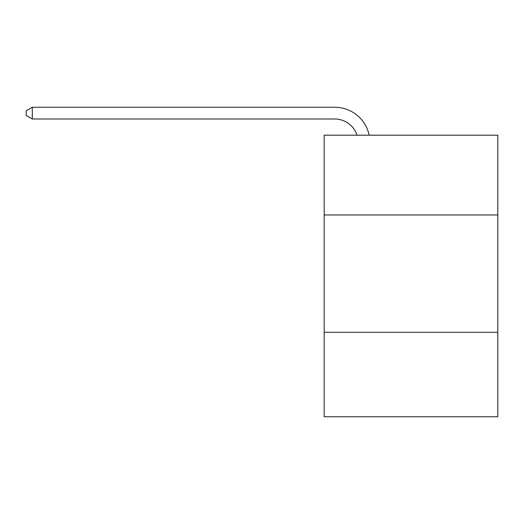 <?xml version="1.0" encoding="UTF-8"?>
<svg xmlns="http://www.w3.org/2000/svg" width="524" height="524" viewBox="0 0 524 524"><rect width="100%" height="100%" fill="white"/><g stroke="black" fill="none" stroke-linecap="round" stroke-linejoin="round"><path stroke-width="0.79" d="M497.8 214.958L497.8 135.185L324.179 135.185L324.179 214.958L497.8 214.958L497.8 416.737L324.179 416.737L324.179 214.958M497.8 332.268L324.179 332.268M334.731 107.263L32.298 107.263L334.731 107.263A35.193 35.193 173.7 0 1 369.171 135.185M357.041 135.185A23.462 23.462 -6.3 0 0 334.731 118.994L32.298 118.994L26.2 115.477L26.2 110.78L32.298 107.263L32.298 118.994"/></g></svg>
